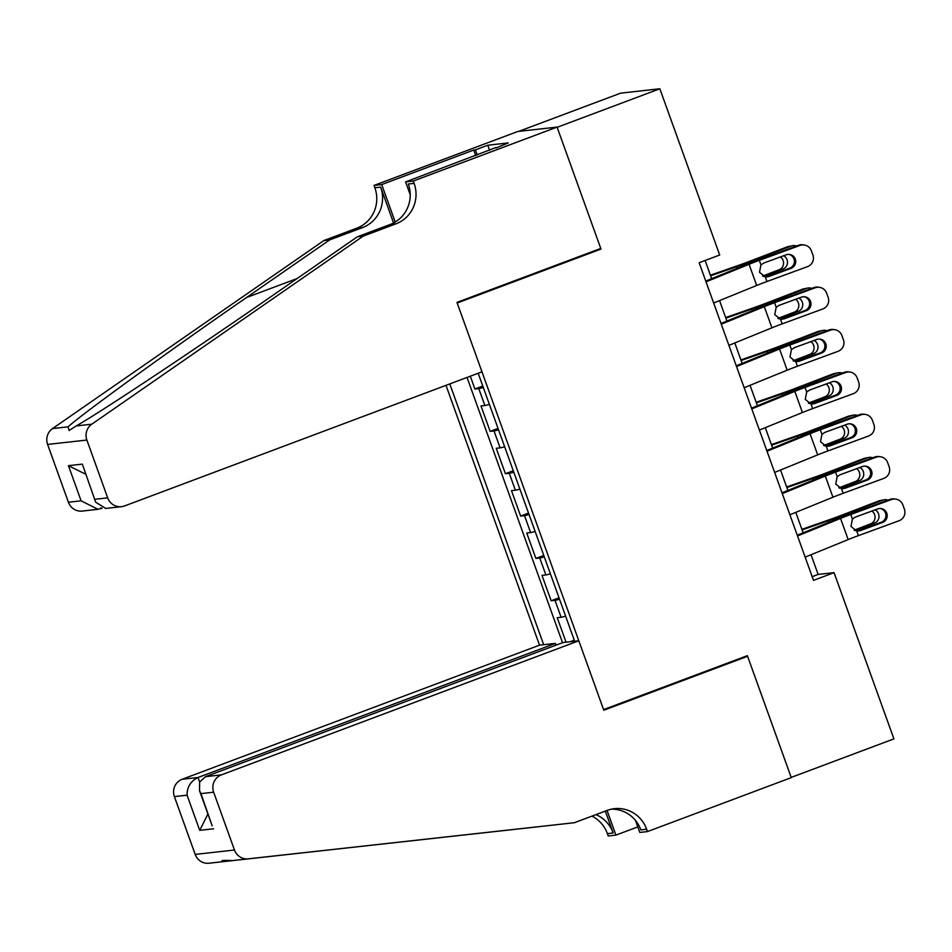 <?xml version="1.0" encoding="UTF-8"?>
<svg xmlns="http://www.w3.org/2000/svg" width="952" height="952" viewBox="0 0 952 952"><rect width="100%" height="100%" fill="white"/><g stroke="black" fill="none" stroke-linecap="round" stroke-linejoin="round"><path stroke-width="1.43" d="M446 385.346L539.534 645.17L182.141 779.271L198.004 777.498L199.634 782.02M518.721 131.376L620.585 93.165L659.843 88.774L557.146 127.306L600.986 249.067L457.198 303.022L603.58 709.597L747.368 655.654L791.195 777.415L893.904 738.883L834.059 572.652L818.137 574.425L811.044 554.73M470.3 376.218L474.905 389.011L482.795 386.06M489.399 404.398A18.029 1.023 160.2 0 1 484.877 405.516L480.998 405.957L490.149 431.363L498.039 428.412M504.643 446.75A18.029 1.023 -19.8 0 1 500.121 447.868L496.254 448.309L505.405 473.715L513.283 470.764M519.887 489.102A18.029 1.023 -19.8 0 1 515.377 490.232L511.498 490.661L520.649 516.067L528.538 513.116M535.143 531.454A18.029 1.023 -19.8 0 1 530.621 532.584L526.742 533.013L535.893 558.419L543.782 555.468M550.387 573.806A18.029 1.023 -19.8 0 1 545.865 574.937L541.997 575.365L551.148 600.771L559.026 597.82M659.843 88.774L719.7 255.005L699.149 262.716L813.508 580.363L834.059 572.652M574.663 641.243L478.19 373.267M449.784 383.918L543.675 644.706M483.295 387.464A18.029 1.023 160.2 0 1 478.773 388.583L474.905 389.011M467.039 377.444L562.537 642.707M565.631 616.158A18.029 1.023 -19.8 0 1 561.121 617.289L557.241 617.717L566.059 642.207M559.538 599.225A18.029 1.023 160.2 0 1 555.016 600.343L551.148 600.771M544.282 556.872A18.029 1.023 160.2 0 1 539.772 557.991L535.893 558.419M529.038 514.52A18.029 1.023 160.2 0 1 524.516 515.639L520.649 516.067M513.794 472.168A18.029 1.023 160.2 0 1 509.272 473.287L505.405 473.715M498.539 429.816A18.029 1.023 160.2 0 1 494.028 430.935L490.149 431.363M803.155 532.811L795.789 512.378M787.899 490.447L780.545 470.014M772.655 448.094L765.301 427.662M757.411 405.742L750.045 385.31M742.155 363.39L734.801 342.958M726.912 321.038L719.557 300.606M711.668 278.686L705.111 260.479M812.187 576.662L818.137 574.425M570.046 641.755L574.282 640.172M598.249 249.376L600.986 249.067M706.039 281.84L749.057 264.287A22.539 1.273 160.2 0 1 759.303 260.348L799.918 245.449L798.573 245.259A9.02 8.949 -82 0 1 802.881 244.795L804.226 244.985A9.02 8.949 98 0 0 799.918 245.449M705.765 281.09L742.596 266.072A33.82 1.916 160.2 0 1 757.959 260.158L798.573 245.259M713.667 303.01L756.685 285.469A22.539 1.273 160.2 0 1 766.919 281.53L807.546 266.62A9.02 8.949 98 0 0 812.913 255.065L811.39 250.828A9.02 8.949 98 0 0 804.226 244.985M765.813 277.008L768.681 276.568L765.277 276.961L759.494 272.284L760.946 264.918L763.802 263.014L786.138 254.815A7.211 7.164 -82 0 1 795.313 259.123A7.211 7.164 -82 0 1 791.017 268.369L789.672 268.178L765.646 276.996M789.672 268.178A7.211 7.164 98 0 0 788.911 254.386M768.681 276.568L791.017 268.369M710.62 275.806L736.551 266.75A33.82 1.916 -19.8 0 0 753.056 260.705L791.112 246.092L787.185 246.865A9.02 8.437 -101.2 0 1 788.482 246.497L792.397 245.723A9.02 8.437 78.8 0 0 791.112 246.092M710.406 275.199L738.133 265.513A22.539 1.273 -19.8 0 0 749.129 261.491L787.185 246.865M796.55 246.009A9.02 8.437 78.8 0 0 792.397 245.723M783.663 255.731A7.211 6.747 -101.2 0 1 783.163 268.904L763.444 276.485M762.623 276.068L779.248 269.69A7.211 6.747 78.8 0 0 780.414 256.921M481.974 371.839L124.581 505.94A13.53 13.138 83.6 0 1 107.683 497.86L86.87 440.05L47.6 444.429A13.53 13.138 -96.4 0 1 52.527 428.578L323.918 240.523L356.774 228.194A31.559 30.666 83.6 0 0 374.862 187.758L374.017 185.426L517.805 131.483L557.063 127.092L600.76 248.436L456.972 302.379L481.974 371.839M323.918 240.523L329.725 239.88L246.508 297.536C166.695 352.68 82.431 413.739 68.056 426.841L69.103 430.471L76.267 425.925C101.459 411.621 194.898 349.539 274.152 294.454L357.369 236.786L390.237 224.458A31.559 30.666 83.6 0 0 408.313 184.022L414.12 183.367L413.287 181.047L557.063 127.092M357.369 236.786L363.176 236.144L396.044 223.803A31.559 30.666 83.6 0 0 414.12 183.367M393.581 222.958L380.669 187.116A31.559 30.666 83.6 0 1 362.593 227.552L329.725 239.88M68.413 502.251L81.099 500.823L98.008 509.296L82.241 511.069A13.53 13.138 -96.4 0 1 68.413 502.251L47.6 444.429M76.267 425.925L91.797 424.187L363.176 236.144M475.726 155.581L473.739 150.047L475.429 149.857L477.285 154.998M496.052 147.965L508.237 142.943L487.757 145.228L475.429 149.857M495.921 147.56L405.588 181.903L413.287 181.047M374.017 185.426L381.716 184.569L395.211 222.042M473.739 150.047L381.716 184.569M102.09 508.213L98.008 509.296M410.229 194.791L405.588 181.903M91.797 424.187A13.53 13.138 83.6 0 0 86.87 440.05M487.757 145.228L489.614 150.38M81.099 500.823L68.437 465.671L85.561 474.132M68.437 465.671L82.336 464.124L95.652 502.156L105.731 508.439L121.499 506.678M82.336 464.124L95.652 502.156M556.028 645.147L555.397 643.397L198.004 777.498C190.662 781.116 187.008 787.006 187.068 795.182L174.383 796.598L195.196 854.408L234.466 850.017A13.53 13.138 83.6 0 0 248.282 858.835L574.365 822.718L607.221 810.39A31.559 30.666 -96.4 0 1 614.397 808.676A31.559 30.666 -96.4 0 1 646.658 829.251L647.491 831.584L791.279 777.629L747.594 656.285L744.857 656.594M555.397 643.397L539.534 645.17M574.365 822.718L232.752 860.572C222.102 860.18 219.365 860.489 224.541 861.489L541.01 826.419M540.903 826.467L209.012 863.226A13.53 13.138 -96.4 0 1 195.196 854.408M747.594 656.285L603.806 710.24L578.804 640.779L221.4 774.88A13.53 13.138 83.6 0 0 213.653 792.207L234.466 850.017M637.804 826.895L615.92 835.106L608.233 835.963L607.388 833.643A31.559 30.666 -96.4 0 0 591.977 816.114M647.491 831.584L639.803 832.441L635.472 820.434M578.804 640.779L562.941 642.552L205.537 776.653L221.4 774.88M605.317 811.104L613.195 832.988L607.388 833.643M607.055 810.461L615.92 835.106M174.383 796.598A13.53 13.138 -96.4 0 1 182.141 779.271M222.256 860.501L224.541 861.489L209.012 863.226M611.505 809.14A31.559 30.666 -96.4 0 1 640.851 829.894L646.658 829.251M595.964 814.614A31.559 30.666 -96.4 0 1 613.195 832.988M213.653 792.207L200.967 793.623L199.515 790.66L199.634 782.02L205.537 776.653M200.967 793.623L212.165 825.812L199.515 790.66M213.629 828.775L199.718 830.334L207.929 814.019M721.283 324.192L764.313 306.651A22.539 1.273 160.2 0 1 774.547 302.7L815.174 287.801L813.829 287.611A9.02 8.949 -82 0 1 818.125 287.147L819.47 287.337A9.02 8.949 98 0 0 815.174 287.801M721.021 323.442L757.84 308.424A33.82 1.916 160.2 0 1 773.202 302.51L813.829 287.611M728.911 345.362L771.929 327.821A22.539 1.273 160.2 0 1 782.175 323.882L822.79 308.972A9.02 8.949 98 0 0 828.157 297.417L826.633 293.18A9.02 8.949 98 0 0 819.47 287.337M781.057 319.36L783.924 318.92L780.533 319.313L774.749 314.636L776.189 307.27L779.045 305.366L801.394 297.167A7.211 7.164 -82 0 1 810.568 301.475A7.211 7.164 -82 0 1 806.273 310.721L804.928 310.53L780.89 319.348M804.928 310.53A7.211 7.164 98 0 0 804.154 296.738M783.924 318.92L806.273 310.721M736.539 366.544L779.557 349.003A22.539 1.273 160.2 0 1 789.791 345.052L830.418 330.154L829.073 329.963A9.02 8.949 -82 0 1 833.381 329.499L834.726 329.69A9.02 8.949 98 0 0 830.418 330.154M736.265 365.794L773.095 350.776A33.82 1.916 160.2 0 1 788.446 344.862L829.073 329.963M744.155 387.714L787.185 370.173A22.539 1.273 160.2 0 1 797.419 366.234L838.046 351.324A9.02 8.949 98 0 0 843.412 339.769L841.889 335.532A9.02 8.949 98 0 0 834.726 329.69M796.3 361.712L799.18 361.272L795.777 361.665L789.993 356.988L791.433 349.622L794.289 347.718L816.637 339.519A7.211 7.164 -82 0 1 825.812 343.827A7.211 7.164 -82 0 1 821.516 353.073L820.172 352.883L796.134 361.7M820.172 352.883A7.211 7.164 98 0 0 819.398 339.09M799.18 361.272L821.516 353.073M751.782 408.896L794.801 391.355A22.539 1.273 160.2 0 1 805.047 387.404L845.662 372.506L844.317 372.315A9.02 8.949 -82 0 1 848.625 371.863L849.969 372.042A9.02 8.949 98 0 0 845.662 372.506M751.509 408.146L788.339 393.128A33.82 1.916 160.2 0 1 803.702 387.214L844.317 372.315M759.41 430.066L802.429 412.525A22.539 1.273 160.2 0 1 812.663 408.587L853.289 393.676A9.02 8.949 98 0 0 858.656 382.121L857.133 377.885A9.02 8.949 98 0 0 849.969 372.042M811.556 404.065L814.424 403.624L811.021 404.017L805.237 399.34L806.689 391.974L809.545 390.07L831.881 381.871A7.211 7.164 -82 0 1 841.056 386.179A7.211 7.164 -82 0 1 836.76 395.425L835.416 395.235L811.39 404.053M835.416 395.235A7.211 7.164 98 0 0 834.654 381.443M814.424 403.624L836.76 395.425M767.026 451.248L810.057 433.707A22.539 1.273 160.2 0 1 820.291 429.757L860.917 414.858L859.573 414.667A9.02 8.949 -82 0 1 863.869 414.215L865.213 414.394A9.02 8.949 98 0 0 860.917 414.858M766.765 450.498L803.583 435.48A33.82 1.916 160.2 0 1 818.946 429.566L859.573 414.667M774.654 472.418L817.673 454.877A22.539 1.273 160.2 0 1 827.919 450.939L868.533 436.04A9.02 8.949 98 0 0 873.9 424.473L872.377 420.237A9.02 8.949 98 0 0 865.213 414.394M826.8 446.417L829.668 445.976L826.276 446.381L820.493 441.692L821.933 434.326L824.789 432.422L847.137 424.223A7.211 7.164 -82 0 1 856.312 428.531A7.211 7.164 -82 0 1 852.016 437.777L850.672 437.587L826.633 446.405M850.672 437.587A7.211 7.164 98 0 0 849.898 423.795M829.668 445.976L852.016 437.777M725.876 318.158L751.794 309.102A33.82 1.916 -19.8 0 0 768.3 303.057L806.356 288.444L802.441 289.218A9.02 8.437 -101.2 0 1 803.726 288.849L807.653 288.075A9.02 8.437 78.8 0 0 806.356 288.444M725.65 317.552L753.377 307.865A22.539 1.273 -19.8 0 0 764.385 303.843L802.441 289.218M811.794 288.361A9.02 8.437 78.8 0 0 807.653 288.075M798.906 298.083A7.211 6.747 -101.2 0 1 798.419 311.256L778.7 318.837M777.867 318.42L794.492 312.042A7.211 6.747 78.8 0 0 795.658 299.273M741.12 360.51L767.038 351.455A33.82 1.916 -19.8 0 0 783.556 345.409L821.6 330.796L817.685 331.582A9.02 8.437 -101.2 0 1 818.982 331.201L822.897 330.427A9.02 8.437 78.8 0 0 821.6 330.796M740.894 359.904L768.621 350.217A22.539 1.273 -19.8 0 0 779.628 346.195L817.685 331.582M827.038 330.713A9.02 8.437 78.8 0 0 822.897 330.427M814.15 340.435A7.211 6.747 -101.2 0 1 813.662 353.62L793.944 361.189M793.111 360.784L809.747 354.394A7.211 6.747 78.8 0 0 810.902 341.625M756.364 402.863L782.294 393.807A33.82 1.916 -19.8 0 0 798.799 387.762L836.856 373.148L832.929 373.934A9.02 8.437 -101.2 0 1 834.226 373.553L838.153 372.779A9.02 8.437 78.8 0 0 836.856 373.148M756.15 402.256L783.877 392.569A22.539 1.273 -19.8 0 0 794.872 388.547L832.929 373.934M842.294 373.065A9.02 8.437 78.8 0 0 838.153 372.779M829.406 382.787A7.211 6.747 -101.2 0 1 828.906 395.972L809.188 403.541M808.367 403.136L824.991 396.746A7.211 6.747 78.8 0 0 826.157 383.977M771.62 445.215L797.538 436.159A33.82 1.916 -19.8 0 0 814.043 430.125L852.099 415.5L848.184 416.286A9.02 8.437 -101.2 0 1 849.47 415.905L853.397 415.132A9.02 8.437 78.8 0 0 852.099 415.5M771.394 444.608L799.121 434.921A22.539 1.273 -19.8 0 0 810.128 430.899L848.184 416.286M857.538 415.417A9.02 8.437 78.8 0 0 853.397 415.132M844.65 425.139A7.211 6.747 -101.2 0 1 844.162 438.325L824.444 445.893M823.611 445.488L840.235 439.098A7.211 6.747 78.8 0 0 841.401 426.329M782.282 493.6L825.301 476.06A22.539 1.273 160.2 0 1 835.535 472.109L876.161 457.21L874.817 457.019A9.02 8.949 -82 0 1 879.124 456.567L880.469 456.746A9.02 8.949 98 0 0 876.161 457.21M782.008 492.85L818.839 477.833A33.82 1.916 160.2 0 1 834.19 471.93L874.817 457.019M789.898 514.77L832.929 497.23A22.539 1.273 160.2 0 1 843.163 493.291L883.789 478.392A9.02 8.949 98 0 0 889.156 466.825L887.633 462.589A9.02 8.949 98 0 0 880.469 456.746M842.044 488.769L844.924 488.328L841.52 488.733L835.737 484.044L837.177 476.678L840.033 474.774L862.381 466.575A7.211 7.164 -82 0 1 871.556 470.883A7.211 7.164 -82 0 1 867.26 480.129L865.915 479.951L841.877 488.757M865.915 479.951A7.211 7.164 98 0 0 865.142 466.147M844.924 488.328L867.26 480.129M786.864 487.567L812.782 478.511A33.82 1.916 -19.8 0 0 829.299 472.478L867.343 457.852L863.428 458.638A9.02 8.437 -101.2 0 1 864.725 458.257L868.64 457.484A9.02 8.437 78.8 0 0 867.343 457.852M786.638 486.96L814.365 477.273A22.539 1.273 -19.8 0 0 825.372 473.251L863.428 458.638M872.782 457.769A9.02 8.437 78.8 0 0 868.64 457.484M859.894 467.492A7.211 6.747 -101.2 0 1 859.406 480.677L839.688 488.245M838.855 487.84L855.491 481.45A7.211 6.747 78.8 0 0 856.645 468.682M797.526 535.952L840.545 518.412A22.539 1.273 160.2 0 1 850.791 514.461L891.405 499.562L890.061 499.372A9.02 8.949 -82 0 1 894.368 498.919L895.713 499.11A9.02 8.949 98 0 0 891.405 499.562M797.252 535.202L834.083 520.197A33.82 1.916 160.2 0 1 849.446 514.282L890.061 499.372M805.154 557.122L848.173 539.582A22.539 1.273 160.2 0 1 858.406 535.643L899.033 520.744A9.02 8.949 98 0 0 904.4 509.177L902.877 504.941A9.02 8.949 98 0 0 895.713 499.11M857.3 531.121L860.168 530.68L856.764 531.085L850.981 526.397L852.433 519.03L855.289 517.126L877.625 508.939A7.211 7.164 -82 0 1 886.8 513.235A7.211 7.164 -82 0 1 882.504 522.481L881.159 522.303L857.133 531.121M881.159 522.303A7.211 7.164 98 0 0 880.398 508.499M860.168 530.68L882.504 522.481M802.108 529.919L828.038 520.863A33.82 1.916 -19.8 0 0 844.543 514.83L882.599 500.205L878.672 500.99A9.02 8.437 -101.2 0 1 879.969 500.609L883.896 499.836A9.02 8.437 78.8 0 0 882.599 500.205M801.893 529.312L829.62 519.625A22.539 1.273 -19.8 0 0 840.628 515.603L878.672 500.99M888.037 500.121A9.02 8.437 78.8 0 0 883.896 499.836M875.15 509.844A7.211 6.747 -101.2 0 1 874.65 523.029L854.932 530.597M854.111 530.193L870.735 523.802A7.211 6.747 78.8 0 0 871.901 511.034M484.877 405.516L478.773 388.583M561.121 617.289L555.016 600.343M545.865 574.937L539.772 557.991M530.621 532.584L524.516 515.639M515.377 490.232L509.272 473.287M500.121 447.868L494.028 430.935M760.946 264.918L759.303 260.348M766.919 281.53L765.277 276.961M756.685 285.469L749.057 264.287M753.056 260.705L753.46 261.836M736.551 266.75L737.11 268.309M783.163 268.904L779.248 269.69M390.237 224.458L396.044 223.803M362.593 227.552L356.774 228.194M94.998 499.276L107.683 497.86M52.527 428.578L68.056 426.841M380.669 187.116L374.862 187.758M246.508 297.536L297.072 278.567M100.912 507.821L101.174 508.558M199.718 830.334L187.068 795.182M248.282 858.835L232.752 860.572M776.189 307.27L774.547 302.7M782.175 323.882L780.533 319.313M771.929 327.821L764.313 306.651M791.433 349.622L789.791 345.052M797.419 366.234L795.777 361.665M787.185 370.173L779.557 349.003M806.689 391.974L805.047 387.404M812.663 408.587L811.021 404.017M802.429 412.525L794.801 391.355M821.933 434.326L820.291 429.757M827.919 450.939L826.276 446.381M817.673 454.877L810.057 433.707M768.3 303.057L768.704 304.188M751.794 309.102L752.354 310.661M798.419 311.256L794.492 312.042M783.556 345.409L783.96 346.54M767.038 351.455L767.609 353.013M813.662 353.62L809.747 354.394M798.799 387.762L799.204 388.892M782.294 393.807L782.853 395.366M828.906 395.972L824.991 396.746M814.043 430.125L814.448 431.244M797.538 436.159L798.097 437.718M844.162 438.325L840.235 439.098M837.177 476.678L835.535 472.109M843.163 493.291L841.52 488.733M832.929 497.23L825.301 476.06M829.299 472.478L829.704 473.596M812.782 478.511L813.353 480.07M859.406 480.677L855.491 481.45M852.433 519.03L850.791 514.461M858.406 535.643L856.764 531.085M848.173 539.582L840.545 518.412M844.543 514.83L844.948 515.948M828.038 520.863L828.597 522.434M874.65 523.029L870.735 523.802"/></g></svg>
